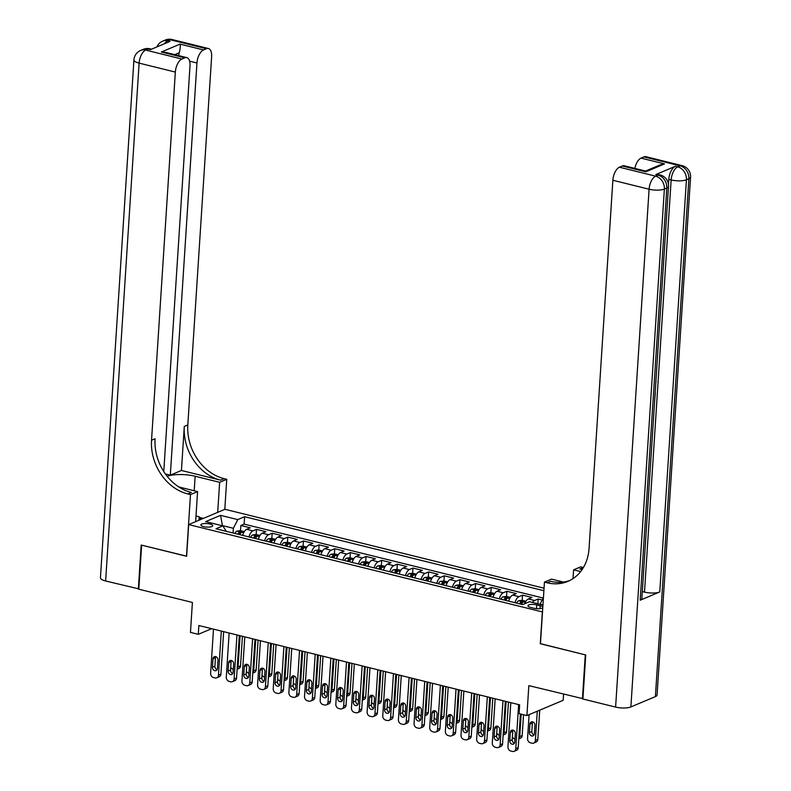 <?xml version="1.0" encoding="UTF-8"?>
<svg xmlns="http://www.w3.org/2000/svg" width="791" height="791" viewBox="0 0 791 791"><rect width="100%" height="100%" fill="white"/><g stroke="black" fill="none" stroke-linecap="round" stroke-linejoin="round"><path stroke-width="1.19" d="M203.663 526.638A5.923 1.77 3.7 0 0 209.605 527.043A5.923 1.77 3.7 0 0 212.71 525.699A5.923 1.77 3.7 0 0 209.931 523.998A5.923 1.77 3.7 0 0 203.989 523.593A5.923 1.77 3.7 0 0 200.884 524.937A5.923 1.77 3.7 0 0 203.663 526.638M544.04 588.197L224.97 509.295L188.693 524.581L542.507 611.947M563.568 694.221L563.172 700.302L526.905 715.578L519.074 713.64L519.647 704.84L198.857 625.523L198.284 634.323L211.672 628.687M188.693 524.581L186.636 556.281L141.648 545.157L138.801 589.196L192.401 602.445L190.463 632.395L198.284 634.323M582.918 698.68L528.833 685.629L526.905 715.578M540.451 643.656L585.281 654.849L582.433 698.888M542.161 599.993L538.167 599.005L537.86 603.77M524.779 603.731A7.396 3.629 -76.1 0 1 528.329 598.965L531.908 597.462L522.525 595.139L522.189 600.31M508.732 601.15A7.396 3.629 103.9 0 1 512.687 595.099L516.266 593.596L506.873 591.273L506.537 596.434M493.08 597.284A7.396 3.629 103.9 0 1 497.035 591.233L500.614 589.72L491.221 587.397L490.895 592.568M477.438 593.418A7.396 3.629 103.9 0 1 481.383 587.357L484.962 585.854L475.579 583.531L475.243 588.702M461.786 589.542A7.396 3.629 103.9 0 1 465.741 583.491L469.32 581.988L459.927 579.665L459.591 584.826M446.134 585.676A7.396 3.629 103.9 0 1 450.089 579.625L453.668 578.112L444.275 575.799L443.949 580.96M430.492 581.81A7.396 3.629 103.9 0 1 434.437 575.749L438.016 574.246L428.633 571.923L428.297 577.094M414.84 577.934A7.396 3.629 103.9 0 1 418.795 571.883L422.374 570.38L412.981 568.057L412.645 573.228M399.198 574.068A7.396 3.629 103.9 0 1 403.143 568.017L406.722 566.504L397.339 564.191L397.003 569.352M383.546 570.202A7.396 3.629 103.9 0 1 387.501 564.141L391.07 562.638L381.687 560.315L381.351 565.486M367.894 566.326A7.396 3.629 103.9 0 1 371.849 560.275L375.428 558.772L366.035 556.449L365.699 561.62M352.252 562.46A7.396 3.629 103.9 0 1 356.197 556.409L359.776 554.896L350.393 552.583L350.057 557.744M336.6 558.594A7.396 3.629 103.9 0 1 340.555 552.543L344.134 551.03L334.741 548.707L334.405 553.878M320.948 554.728A7.396 3.629 103.9 0 1 324.903 548.667L328.483 547.164L319.089 544.841L318.763 550.012M305.306 550.852A7.396 3.629 103.9 0 1 309.251 544.801L312.831 543.288L303.447 540.975L303.111 546.136M289.654 546.986A7.396 3.629 103.9 0 1 293.609 540.935L297.189 539.422L287.795 537.099L287.459 542.27M274.002 543.12A7.396 3.629 103.9 0 1 277.957 537.059L281.537 535.556L272.144 533.233L271.817 538.404M258.36 539.244A7.396 3.629 103.9 0 1 262.315 533.193L265.885 531.69L256.502 529.367L256.165 534.528M542.814 607.122A5.735 1.72 3.7 0 0 540.174 605.718L536.733 604.868A5.735 1.72 3.7 0 0 530.969 604.472A5.735 1.72 3.7 0 0 527.963 605.777A5.735 1.72 3.7 0 0 530.652 607.429L534.093 608.279A5.735 1.72 3.7 0 0 542.784 607.597M226.315 531.325L222.844 525.877L215.983 528.774L522.693 604.601L529.555 601.714L542.952 605.026M222.844 525.877L205.64 521.625L220.541 515.346L237.755 519.608L244.617 516.711L543.882 590.709M532.462 602.435A7.396 3.629 -76.1 0 1 534.587 600.517L538.167 599.005M543.15 598.045L244.132 524.117L240.85 525.491L240.513 530.662M242.708 535.378A7.396 3.629 103.9 0 1 246.663 529.327L250.243 527.815L240.85 525.491M248.967 536.921A7.396 3.629 -76.1 0 1 252.922 530.87L256.502 529.367M264.619 540.797A7.396 3.629 -76.1 0 1 268.574 534.736L272.144 533.233M280.271 544.663A7.396 3.629 -76.1 0 1 284.216 538.612L287.795 537.099M295.913 548.529A7.396 3.629 -76.1 0 1 299.868 542.478L303.447 540.975M311.565 552.405A7.396 3.629 -76.1 0 1 315.51 546.344L319.089 544.841M327.207 556.271A7.396 3.629 -76.1 0 1 331.162 550.22L334.741 548.707M342.859 560.137A7.396 3.629 -76.1 0 1 346.814 554.086L350.393 552.583M358.511 564.013A7.396 3.629 -76.1 0 1 362.456 557.952L366.035 556.449M374.153 567.879A7.396 3.629 -76.1 0 1 378.108 561.828L381.687 560.315M389.805 571.745A7.396 3.629 -76.1 0 1 393.76 565.694L397.339 564.191M405.457 575.621A7.396 3.629 -76.1 0 1 409.402 569.56L412.981 568.057M421.099 579.487A7.396 3.629 -76.1 0 1 425.054 573.435L428.633 571.923M436.751 583.353A7.396 3.629 -76.1 0 1 440.706 577.301L444.275 575.799M452.403 587.229A7.396 3.629 -76.1 0 1 456.348 581.167L459.927 579.665M468.045 591.095A7.396 3.629 -76.1 0 1 472 585.043L475.579 583.531M483.697 594.961A7.396 3.629 -76.1 0 1 487.642 588.909L491.221 587.397M499.339 598.836A7.396 3.629 -76.1 0 1 503.294 592.775L506.873 591.273M514.99 602.702A7.396 3.629 -76.1 0 1 518.945 596.651L522.525 595.139M542.962 604.848L540.085 604.136L543.447 597.462M540.293 643.726L542.339 612.016M233.068 532.996L233.375 528.299L222.419 525.59L220.541 515.346M244.132 524.117L244.617 516.711M237.755 519.608L233.375 528.299M518.629 704.583L515.772 748.701A3.698 3.026 -112.8 0 1 514.081 751.341A3.698 3.026 -112.8 0 1 512.42 751.45L510.848 751.064A3.698 3.026 -112.8 0 1 507.951 746.763L510.798 702.655M514.081 751.341L516.533 750.303A3.698 3.026 67.2 0 0 518.224 747.673L520.409 713.976M514.773 742.007A2.956 2.422 67.2 0 1 513.418 744.123A2.956 2.422 67.2 0 1 510.887 743.55A2.956 2.422 67.2 0 1 509.77 740.772L510.314 732.318A2.956 2.422 67.2 0 1 511.668 730.212A2.956 2.422 67.2 0 1 514.199 730.785A2.956 2.422 67.2 0 1 515.327 733.554L514.773 742.007M514.457 743.154A2.956 2.422 67.2 0 1 512.222 739.743L512.766 731.289A2.956 2.422 67.2 0 1 513.082 730.142M537.277 711.208L535.378 740.445A3.698 3.026 -112.8 0 1 533.688 743.075A3.698 3.026 -112.8 0 1 532.027 743.194L530.464 742.808A3.698 3.026 -112.8 0 1 527.557 738.507L529.1 714.649M539.729 710.18L537.831 739.407A3.698 3.026 67.2 0 1 536.14 742.047L533.688 743.075M532.689 721.886A2.956 2.422 -112.8 0 0 532.373 723.023L531.829 731.487A2.956 2.422 -112.8 0 0 534.063 734.898M534.38 733.751L534.934 725.298A2.956 2.422 -112.8 0 0 533.816 722.529A2.956 2.422 -112.8 0 0 531.275 721.956A2.956 2.422 -112.8 0 0 529.921 724.062L529.377 732.515A2.956 2.422 -112.8 0 0 530.494 735.294A2.956 2.422 -112.8 0 0 533.025 735.867A2.956 2.422 -112.8 0 0 534.38 733.751M196 516.009L199.292 516.82L198.877 520.29M199.075 520.201L199.292 516.82M668.474 184.57L668.81 179.349A11.104 5.448 -76.1 0 1 675.376 166.308L655.769 174.564A11.104 5.448 -76.1 0 1 657.746 174.356L660.09 174.94A11.104 5.448 103.9 0 0 658.112 175.147L655.769 174.564M585.745 654.968L540.451 643.765L544.435 582.117L547.095 582.769A46.254 37.839 -112.8 0 0 567.898 581.365A46.254 37.839 -112.8 0 0 589.068 548.41L612.867 180.259A11.104 5.448 -76.1 0 1 619.432 167.217L655.66 176.175L658.112 175.147A11.104 9.087 -112.8 0 1 666.813 188.031L664.371 189.069L630.882 706.936A11.104 3.322 -176.3 0 1 615.606 707.085L582.898 698.997L585.745 654.968M544.435 582.117L551.545 579.121L563.4 582.047M582.117 569.54L579.843 568.976A46.254 37.839 -112.8 0 0 582.166 569.48M580.634 571.567L573.604 569.827L580.713 566.84L583.372 567.493A46.254 37.839 -112.8 0 0 583.412 567.503M645.802 171.805L645.515 171.044L659.823 165.012L664.529 163.915L645.802 171.805L622.329 166.001L619.432 167.217M622.329 166.001A11.104 5.448 -76.1 0 1 624.307 165.794L645.535 171.044M655.393 696.614L688.882 178.746A11.104 3.322 3.7 0 0 690.563 177.135L657.074 695.002A11.104 3.322 -176.3 0 1 655.393 696.614L630.882 706.936M640.166 600.211L666.813 188.031A11.104 3.322 3.7 0 0 668.504 186.429L641.847 598.609A11.104 3.322 -176.3 0 1 640.166 600.211L659.773 591.955A11.104 3.322 -176.3 0 1 644.497 592.113L642.312 591.569M573.03 578.607L573.604 569.827M634.857 168.404A11.104 5.448 -76.1 0 1 641.056 158.111L664.529 163.915M675.376 166.308L677.719 166.881L680.171 165.853L643.943 156.895L641.056 158.111M643.943 156.895A11.104 5.448 -76.1 0 1 645.931 156.687L682.149 165.645A11.104 5.448 103.9 0 0 680.171 165.853A11.104 9.087 -112.8 0 1 688.882 178.746L686.43 179.775L659.773 591.955M547.095 582.769L550.625 581.286A46.254 37.839 -112.8 0 0 569.639 580.564M655.304 393.137L654.632 400.938M655.65 385.306L655.264 391.179M655.966 380.362L656.026 381.984M656.5 372.096L656.401 373.678M656.995 364.483L656.718 368.774M138.821 588.87L105.628 580.99L139.117 63.122A11.104 3.322 3.7 0 1 133.926 59.928A11.104 11.104 0 0 1 140.689 50.416A11.104 9.087 67.2 0 1 145.682 50.08L181.91 59.038A11.104 5.448 103.9 0 0 175.345 72.08L139.117 63.122A11.104 5.448 -76.1 0 1 145.682 50.08L148.135 49.052L150.478 49.625L170.095 41.369L167.741 40.786L170.194 39.758A11.104 5.448 -76.1 0 1 172.171 39.55L208.399 48.508A11.104 5.448 103.9 0 0 206.421 48.716L170.194 39.758A11.104 9.087 -112.8 0 0 165.2 40.094A11.104 11.104 0 0 1 172.171 39.55M138.336 589.077L141.184 545.039L186.646 556.172M217.693 512.36L219.641 482.312L195.15 476.251A20.813 6.239 3.7 0 0 167.148 476.301M219.641 482.312L226.75 479.316L224.09 478.654A46.254 37.839 67.2 0 1 187.813 424.945L211.622 56.804A11.104 5.448 103.9 0 0 208.399 48.508M181.436 470.477L220.56 480.147A46.254 37.839 67.2 0 1 184.283 426.438L181.436 470.477L170.312 475.164L165.359 473.938M186.488 556.241L190.473 494.593L187.813 493.94A46.254 37.839 67.2 0 1 151.536 440.231L175.345 72.08M190.473 494.593L197.582 491.597L178.875 486.979M163.767 471.584L189.998 65.91A11.104 5.448 103.9 0 0 186.785 57.614L165.556 52.364L161.334 52.018L180.051 44.128L203.524 49.932L206.421 48.716M203.524 49.932A11.104 5.448 103.9 0 0 196.959 62.983L189.613 61.164M170.312 475.164L196.959 62.983M105.628 580.99A11.104 3.322 -176.3 0 1 100.437 577.796L133.926 59.928M195.634 521.655L197.582 491.597M224.802 509.364L226.75 479.316M186.785 57.614A11.104 5.448 103.9 0 0 184.797 57.822L161.334 52.018M181.91 59.038L184.797 57.822M178.548 55.578A11.104 5.448 -76.1 0 1 179.31 52.72L174.762 54.638M187.813 493.94L191.343 492.447A46.254 37.839 67.2 0 1 155.066 438.738L151.536 440.231M180.051 44.128C180.556 45.512 180.308 48.37 179.31 52.72M199.263 517.363L203.396 518.382M201.834 519.044L199.194 518.392M502.977 700.717L500.13 744.835A3.698 3.026 -112.8 0 1 498.429 747.465A3.698 3.026 -112.8 0 1 496.768 747.584L495.206 747.198A3.698 3.026 -112.8 0 1 492.299 742.897L495.156 698.779M498.429 747.465L500.881 746.437A3.698 3.026 67.2 0 0 502.582 743.797L505.33 701.301M499.131 738.141A2.956 2.422 67.2 0 1 497.776 740.247A2.956 2.422 67.2 0 1 495.235 739.674A2.956 2.422 67.2 0 1 494.118 736.905L494.672 728.452A2.956 2.422 67.2 0 1 496.026 726.336A2.956 2.422 67.2 0 1 498.557 726.909A2.956 2.422 67.2 0 1 499.675 729.688L499.131 738.141M498.814 739.288A2.956 2.422 67.2 0 1 496.57 735.867L497.114 727.413A2.956 2.422 67.2 0 1 497.44 726.276M487.335 696.851L484.478 740.959A3.698 3.026 -112.8 0 1 482.787 743.599A3.698 3.026 -112.8 0 1 481.116 743.708L479.554 743.322A3.698 3.026 -112.8 0 1 476.657 739.031L479.504 694.913M482.787 743.599L485.239 742.571A3.698 3.026 67.2 0 0 486.93 739.931L489.678 697.425M483.479 734.275A2.956 2.422 67.2 0 1 482.124 736.381A2.956 2.422 67.2 0 1 479.593 735.808A2.956 2.422 67.2 0 1 478.476 733.039L479.02 724.576A2.956 2.422 67.2 0 1 480.374 722.47A2.956 2.422 67.2 0 1 482.905 723.043A2.956 2.422 67.2 0 1 484.023 725.822L483.479 734.275M483.163 735.422A2.956 2.422 67.2 0 1 480.918 732.001L481.472 723.547A2.956 2.422 67.2 0 1 481.788 722.401M471.683 692.975L468.826 737.093A3.698 3.026 -112.8 0 1 467.135 739.733A3.698 3.026 -112.8 0 1 465.474 739.842L463.912 739.456A3.698 3.026 -112.8 0 1 461.005 735.155L463.862 691.047M467.135 739.733L469.587 738.695A3.698 3.026 67.2 0 0 471.278 736.065L474.027 693.559M467.827 730.4A2.956 2.422 67.2 0 1 466.472 732.515A2.956 2.422 67.2 0 1 463.941 731.942A2.956 2.422 67.2 0 1 462.824 729.164L463.368 720.71A2.956 2.422 67.2 0 1 464.722 718.604A2.956 2.422 67.2 0 1 467.254 719.177A2.956 2.422 67.2 0 1 468.381 721.946L467.827 730.4M467.511 731.546A2.956 2.422 67.2 0 1 465.276 728.135L465.82 719.681A2.956 2.422 67.2 0 1 466.136 718.535M456.031 689.109L453.184 733.227A3.698 3.026 -112.8 0 1 451.483 735.857A3.698 3.026 -112.8 0 1 449.822 735.976L448.26 735.59A3.698 3.026 -112.8 0 1 445.353 731.289L448.21 687.171M451.483 735.857L453.935 734.829A3.698 3.026 67.2 0 0 455.636 732.189L458.385 689.693M452.185 726.534A2.956 2.422 67.2 0 1 450.83 728.64A2.956 2.422 67.2 0 1 448.299 728.066A2.956 2.422 67.2 0 1 447.172 725.298L447.726 716.844A2.956 2.422 67.2 0 1 449.08 714.728A2.956 2.422 67.2 0 1 451.612 715.301A2.956 2.422 67.2 0 1 452.729 718.08L452.185 726.534M451.869 727.68A2.956 2.422 67.2 0 1 449.624 724.269L450.178 715.806A2.956 2.422 67.2 0 1 450.494 714.668M525.966 601.239L522.139 600.3L518.619 600.735A4.904 2.403 103.9 0 0 516.622 603.108M521.18 714.164L519.736 736.569L522.189 735.541A3.698 3.026 67.2 0 1 520.488 738.181L518.797 738.893M523.533 714.748L522.189 735.541M521.467 604.304A4.904 2.403 -76.1 0 1 522.713 602.465L520.834 602A4.904 2.403 103.9 0 0 519.588 603.84M512.4 736.915A3.698 3.026 -112.8 0 0 514.812 738.932L514.971 738.972M518.807 738.705A3.698 3.026 -112.8 0 0 519.736 736.569M510.314 597.373L506.487 596.424L502.967 596.869A4.904 2.403 103.9 0 0 500.97 599.232M506.102 701.488L504.085 732.703L506.537 731.675A3.698 3.026 67.2 0 1 504.846 734.305L503.145 735.027M508.455 702.072L506.537 731.675M505.825 600.438A4.904 2.403 -76.1 0 1 507.071 598.589L505.192 598.125A4.904 2.403 103.9 0 0 503.946 599.973M496.758 733.039A3.698 3.026 -112.8 0 0 499.161 735.066L499.329 735.106M503.155 734.839A3.698 3.026 -112.8 0 0 504.085 732.703M494.672 593.507L490.845 592.558L487.315 592.993A4.904 2.403 103.9 0 0 485.318 595.366M490.46 697.622L488.442 728.837L490.885 727.799A3.698 3.026 67.2 0 1 489.194 730.439L487.493 731.151M492.803 698.196L490.885 727.799M490.173 596.562A4.904 2.403 -76.1 0 1 491.419 594.723L489.54 594.259A4.904 2.403 103.9 0 0 488.294 596.098M481.106 729.173A3.698 3.026 -112.8 0 0 483.519 731.2L483.677 731.24M487.513 730.973A3.698 3.026 -112.8 0 0 488.442 728.837M479.02 589.631L475.193 588.692L471.673 589.127A4.904 2.403 103.9 0 0 469.676 591.5M474.808 693.747L472.791 724.971L475.243 723.933A3.698 3.026 67.2 0 1 473.552 726.573L471.851 727.285M477.151 694.33L475.243 723.933M474.521 592.696A4.904 2.403 -76.1 0 1 475.767 590.857L473.898 590.393A4.904 2.403 103.9 0 0 472.642 592.232M465.454 725.307A3.698 3.026 -112.8 0 0 467.867 727.325L468.025 727.364M471.861 727.097A3.698 3.026 -112.8 0 0 472.791 724.971M440.389 685.243L437.532 729.351A3.698 3.026 -112.8 0 1 435.841 731.991A3.698 3.026 -112.8 0 1 434.18 732.1L432.608 731.715A3.698 3.026 -112.8 0 1 429.711 727.423L432.558 683.305M435.841 731.991L438.293 730.963A3.698 3.026 67.2 0 0 439.984 728.323L442.733 685.817M436.533 722.667A2.956 2.422 67.2 0 1 435.179 724.774A2.956 2.422 67.2 0 1 432.647 724.2A2.956 2.422 67.2 0 1 431.53 721.432L432.074 712.968A2.956 2.422 67.2 0 1 433.428 710.862A2.956 2.422 67.2 0 1 435.96 711.435A2.956 2.422 67.2 0 1 437.077 714.214L436.533 722.667M436.217 723.814A2.956 2.422 67.2 0 1 433.982 720.393L434.526 711.94A2.956 2.422 67.2 0 1 434.842 710.793M463.378 585.765L459.551 584.816L456.021 585.261A4.904 2.403 103.9 0 0 454.024 587.624M459.156 689.881L457.139 721.095L459.591 720.067A3.698 3.026 67.2 0 1 457.9 722.697L456.199 723.419M461.509 690.464L459.591 720.067M458.879 588.83A4.904 2.403 -76.1 0 1 460.125 586.981L458.246 586.517A4.904 2.403 103.9 0 0 457 588.366M449.812 721.441A3.698 3.026 -112.8 0 0 452.215 723.458L452.383 723.498M456.209 723.231A3.698 3.026 -112.8 0 0 457.139 721.095M424.737 681.367L421.88 725.485A3.698 3.026 -112.8 0 1 420.189 728.125A3.698 3.026 -112.8 0 1 418.528 728.234L416.966 727.849A3.698 3.026 -112.8 0 1 414.059 723.547L416.916 679.439M420.189 728.125L422.641 727.087A3.698 3.026 67.2 0 0 424.332 724.457L427.081 681.951M420.891 718.801A2.956 2.422 67.2 0 1 419.527 720.908A2.956 2.422 67.2 0 1 416.995 720.334A2.956 2.422 67.2 0 1 415.878 717.556L416.422 709.102A2.956 2.422 67.2 0 1 417.777 706.996A2.956 2.422 67.2 0 1 420.318 707.569A2.956 2.422 67.2 0 1 421.435 710.338L420.891 718.801M420.565 719.939A2.956 2.422 67.2 0 1 418.33 716.527L418.874 708.074A2.956 2.422 67.2 0 1 419.19 706.927M447.726 581.899L443.899 580.95L440.369 581.385A4.904 2.403 103.9 0 0 438.372 583.758M443.514 686.015L441.497 717.229L443.949 716.191A3.698 3.026 67.2 0 1 442.248 718.831L440.547 719.553M445.857 686.588L443.949 716.191M443.227 584.954A4.904 2.403 -76.1 0 1 444.473 583.115L442.594 582.651A4.904 2.403 103.9 0 0 441.348 584.49M434.16 717.566A3.698 3.026 -112.8 0 0 436.573 719.592L436.731 719.632M440.567 719.365A3.698 3.026 -112.8 0 0 441.497 717.229M409.085 677.501L406.238 721.619A3.698 3.026 -112.8 0 1 404.547 724.249A3.698 3.026 -112.8 0 1 402.876 724.368L401.314 723.983A3.698 3.026 -112.8 0 1 398.417 719.681L401.264 675.563M404.547 724.249L406.989 723.221A3.698 3.026 67.2 0 0 408.69 720.581L411.439 678.085M405.239 714.926A2.956 2.422 67.2 0 1 403.885 717.042A2.956 2.422 67.2 0 1 401.353 716.468A2.956 2.422 67.2 0 1 400.226 713.69L400.78 705.236A2.956 2.422 67.2 0 1 402.135 703.13A2.956 2.422 67.2 0 1 404.666 703.703A2.956 2.422 67.2 0 1 405.783 706.472L405.239 714.926M404.923 716.073A2.956 2.422 67.2 0 1 402.678 712.661L403.232 704.198A2.956 2.422 67.2 0 1 403.548 703.061M432.074 578.023L428.247 577.084L424.727 577.519A4.904 2.403 103.9 0 0 422.73 579.892M427.862 682.139L425.845 713.363L428.297 712.325A3.698 3.026 67.2 0 1 426.606 714.965L424.905 715.677M430.215 682.722L428.297 712.325M427.575 581.088A4.904 2.403 -76.1 0 1 428.831 579.249L426.952 578.785A4.904 2.403 103.9 0 0 425.706 580.624M418.508 713.7A3.698 3.026 -112.8 0 0 420.921 715.717L421.079 715.756M424.915 715.489A3.698 3.026 -112.8 0 0 425.845 713.363M393.443 673.635L390.586 717.744A3.698 3.026 -112.8 0 1 388.895 720.383A3.698 3.026 -112.8 0 1 387.234 720.492L385.662 720.107A3.698 3.026 -112.8 0 1 382.765 715.815L385.613 671.697M388.895 720.383L391.347 719.355A3.698 3.026 67.2 0 0 393.038 716.715L395.787 674.209M389.587 711.06A2.956 2.422 67.2 0 1 388.233 713.166A2.956 2.422 67.2 0 1 385.701 712.592A2.956 2.422 67.2 0 1 384.584 709.824L385.128 701.37A2.956 2.422 67.2 0 1 386.483 699.254A2.956 2.422 67.2 0 1 389.014 699.827A2.956 2.422 67.2 0 1 390.141 702.606L389.587 711.06M389.271 712.207A2.956 2.422 67.2 0 1 387.036 708.785L387.58 700.332A2.956 2.422 67.2 0 1 387.897 699.185M416.432 574.157L412.605 573.208L409.076 573.653A4.904 2.403 103.9 0 0 407.078 576.016M412.22 678.273L410.193 709.487L412.645 708.459A3.698 3.026 67.2 0 1 410.954 711.089L409.254 711.811M414.563 678.856L412.645 708.459M411.933 577.222A4.904 2.403 -76.1 0 1 413.179 575.373L411.3 574.909A4.904 2.403 103.9 0 0 410.054 576.758M402.866 709.834A3.698 3.026 -112.8 0 0 405.279 711.851L405.437 711.89M409.263 711.623A3.698 3.026 -112.8 0 0 410.193 709.487M377.791 669.759L374.944 713.878A3.698 3.026 -112.8 0 1 373.243 716.517A3.698 3.026 -112.8 0 1 371.582 716.626L370.02 716.241A3.698 3.026 -112.8 0 1 367.113 711.94L369.97 667.831M373.243 716.517L375.695 715.479A3.698 3.026 67.2 0 0 377.386 712.849L380.135 670.343M373.945 707.194A2.956 2.422 67.2 0 1 372.591 709.3A2.956 2.422 67.2 0 1 370.05 708.726A2.956 2.422 67.2 0 1 368.932 705.948L369.476 697.494A2.956 2.422 67.2 0 1 370.831 695.388A2.956 2.422 67.2 0 1 373.372 695.961A2.956 2.422 67.2 0 1 374.489 698.73L373.945 707.194M373.619 708.331A2.956 2.422 67.2 0 1 371.384 704.919L371.928 696.466A2.956 2.422 67.2 0 1 372.254 695.319M400.78 570.291L396.953 569.342L393.424 569.787A4.904 2.403 103.9 0 0 391.436 572.15M396.568 674.407L394.551 705.621L397.003 704.593A3.698 3.026 67.2 0 1 395.302 707.223L393.611 707.945M398.911 674.98L397.003 704.593M396.281 573.346A4.904 2.403 -76.1 0 1 397.527 571.507L395.648 571.043A4.904 2.403 103.9 0 0 394.402 572.882M387.214 705.958A3.698 3.026 -112.8 0 0 389.627 707.985L389.785 708.024M393.621 707.757A3.698 3.026 -112.8 0 0 394.551 705.621M362.14 665.893L359.292 710.011A3.698 3.026 -112.8 0 1 357.601 712.642A3.698 3.026 -112.8 0 1 355.93 712.76L354.368 712.375A3.698 3.026 -112.8 0 1 351.471 708.074L354.319 663.956M357.601 712.642L360.053 711.613A3.698 3.026 67.2 0 0 361.744 708.973L364.493 666.477M358.293 703.318A2.956 2.422 67.2 0 1 356.939 705.434A2.956 2.422 67.2 0 1 354.408 704.86A2.956 2.422 67.2 0 1 353.29 702.082L353.834 693.628A2.956 2.422 67.2 0 1 355.189 691.522A2.956 2.422 67.2 0 1 357.72 692.095A2.956 2.422 67.2 0 1 358.837 694.864L358.293 703.318M357.977 704.465A2.956 2.422 67.2 0 1 355.732 701.053L356.286 692.6A2.956 2.422 67.2 0 1 356.603 691.453M385.128 566.415L381.302 565.476L377.782 565.911A4.904 2.403 103.9 0 0 375.784 568.284M380.916 670.531L378.899 701.755L381.351 700.717A3.698 3.026 67.2 0 1 379.66 703.357L377.96 704.069M383.269 671.114L381.351 700.717M380.639 569.48A4.904 2.403 -76.1 0 1 381.885 567.641L380.006 567.177A4.904 2.403 103.9 0 0 378.76 569.016M371.572 702.092A3.698 3.026 -112.8 0 0 373.975 704.119L374.133 704.158M377.969 703.881A3.698 3.026 -112.8 0 0 378.899 701.755M346.498 662.027L343.64 706.136A3.698 3.026 -112.8 0 1 341.949 708.776A3.698 3.026 -112.8 0 1 340.288 708.894L338.716 708.499A3.698 3.026 -112.8 0 1 335.819 704.208L338.677 660.09M341.949 708.776L344.401 707.747A3.698 3.026 67.2 0 0 346.092 705.107L348.841 662.601M342.641 699.452A2.956 2.422 67.2 0 1 341.287 701.558A2.956 2.422 67.2 0 1 338.756 700.984A2.956 2.422 67.2 0 1 337.638 698.216L338.182 689.762A2.956 2.422 67.2 0 1 339.537 687.646A2.956 2.422 67.2 0 1 342.068 688.219A2.956 2.422 67.2 0 1 343.195 690.998L342.641 699.452M342.325 700.599A2.956 2.422 67.2 0 1 340.09 697.178L340.634 688.724A2.956 2.422 67.2 0 1 340.951 687.577M369.486 562.549L365.66 561.6L362.13 562.045A4.904 2.403 103.9 0 0 360.132 564.408M365.274 666.665L363.247 697.88L365.699 696.851A3.698 3.026 67.2 0 1 364.008 699.491L362.308 700.203M367.617 667.248L365.699 696.851M364.987 565.614A4.904 2.403 -76.1 0 1 366.233 563.765L364.354 563.311A4.904 2.403 103.9 0 0 363.109 565.15M355.92 698.226A3.698 3.026 -112.8 0 0 358.333 700.243L358.491 700.282M362.318 700.015A3.698 3.026 -112.8 0 0 363.247 697.88M330.846 658.152L327.998 702.27A3.698 3.026 -112.8 0 1 326.297 704.91A3.698 3.026 -112.8 0 1 324.636 705.018L323.074 704.633A3.698 3.026 -112.8 0 1 320.167 700.342L323.025 656.223M326.297 704.91L328.749 703.871A3.698 3.026 67.2 0 0 330.45 701.241L333.199 658.735M326.999 695.586A2.956 2.422 67.2 0 1 325.645 697.692A2.956 2.422 67.2 0 1 323.114 697.118A2.956 2.422 67.2 0 1 321.986 694.34L322.54 685.886A2.956 2.422 67.2 0 1 323.895 683.78A2.956 2.422 67.2 0 1 326.426 684.353A2.956 2.422 67.2 0 1 327.543 687.122L326.999 695.586M326.683 696.723A2.956 2.422 67.2 0 1 324.439 693.312L324.982 684.858A2.956 2.422 67.2 0 1 325.309 683.711M353.834 558.683L350.008 557.734L346.488 558.179A4.904 2.403 103.9 0 0 344.49 560.542M349.622 662.799L347.605 694.014L350.057 692.985A3.698 3.026 67.2 0 1 348.356 695.615L346.666 696.337M351.965 663.382L350.057 692.985M349.335 561.739A4.904 2.403 -76.1 0 1 350.581 559.899L348.702 559.435A4.904 2.403 103.9 0 0 347.457 561.274M340.268 694.35A3.698 3.026 -112.8 0 0 342.681 696.377L342.839 696.416M346.676 696.149A3.698 3.026 -112.8 0 0 347.605 694.014M315.204 654.286L312.346 698.404A3.698 3.026 -112.8 0 1 310.655 701.034A3.698 3.026 -112.8 0 1 308.984 701.152L307.422 700.767A3.698 3.026 -112.8 0 1 304.525 696.466L307.373 652.348M310.655 701.034L313.107 700.005A3.698 3.026 67.2 0 0 314.798 697.365L317.547 654.869M311.347 691.71A2.956 2.422 67.2 0 1 309.993 693.826A2.956 2.422 67.2 0 1 307.462 693.252A2.956 2.422 67.2 0 1 306.344 690.474L306.888 682.02A2.956 2.422 67.2 0 1 308.243 679.914A2.956 2.422 67.2 0 1 310.774 680.487A2.956 2.422 67.2 0 1 311.891 683.256L311.347 691.71M311.031 692.857A2.956 2.422 67.2 0 1 308.797 689.445L309.34 680.992A2.956 2.422 67.2 0 1 309.657 679.845M338.182 554.807L334.366 553.868L330.836 554.303A4.904 2.403 103.9 0 0 328.838 556.676M333.97 658.933L331.953 690.148L334.405 689.109A3.698 3.026 67.2 0 1 332.714 691.749L331.014 692.461M336.323 659.506L334.405 689.109M333.693 557.873A4.904 2.403 -76.1 0 1 334.939 556.033L333.06 555.569A4.904 2.403 103.9 0 0 331.815 557.408M324.626 690.484A3.698 3.026 -112.8 0 0 327.029 692.511L327.197 692.55M331.024 692.273A3.698 3.026 -112.8 0 0 331.953 690.148M299.552 650.42L296.694 694.538A3.698 3.026 -112.8 0 1 295.003 697.168A3.698 3.026 -112.8 0 1 293.342 697.286L291.78 696.891A3.698 3.026 -112.8 0 1 288.873 692.6L291.731 648.482M295.003 697.168L297.456 696.139A3.698 3.026 67.2 0 0 299.146 693.499L301.895 650.993M295.696 687.844A2.956 2.422 67.2 0 1 294.341 689.95A2.956 2.422 67.2 0 1 291.81 689.376A2.956 2.422 67.2 0 1 290.692 686.608L291.236 678.154A2.956 2.422 67.2 0 1 292.591 676.038A2.956 2.422 67.2 0 1 295.132 676.612A2.956 2.422 67.2 0 1 296.249 679.39L295.696 687.844M295.379 688.991A2.956 2.422 67.2 0 1 293.145 685.57L293.688 677.116A2.956 2.422 67.2 0 1 294.005 675.969M322.54 550.941L318.714 549.992L315.184 550.437A4.904 2.403 103.9 0 0 313.187 552.8M318.328 655.057L316.311 686.272L318.753 685.243A3.698 3.026 67.2 0 1 317.062 687.883L315.362 688.595M320.671 655.64L318.753 685.243M318.041 554.007A4.904 2.403 -76.1 0 1 319.287 552.167L317.409 551.703A4.904 2.403 103.9 0 0 316.163 553.542M308.974 686.618A3.698 3.026 -112.8 0 0 311.387 688.635L311.545 688.674M315.382 688.407A3.698 3.026 -112.8 0 0 316.311 686.272M283.9 646.544L281.052 690.662A3.698 3.026 -112.8 0 1 279.361 693.302A3.698 3.026 -112.8 0 1 277.69 693.41L276.128 693.025A3.698 3.026 -112.8 0 1 273.221 688.734L276.079 644.616M279.361 693.302L281.804 692.263A3.698 3.026 67.2 0 0 283.504 689.633L286.253 647.127M280.054 683.978A2.956 2.422 67.2 0 1 278.699 686.084A2.956 2.422 67.2 0 1 276.168 685.51A2.956 2.422 67.2 0 1 275.041 682.732L275.594 674.278A2.956 2.422 67.2 0 1 276.949 672.172A2.956 2.422 67.2 0 1 279.48 672.745A2.956 2.422 67.2 0 1 280.597 675.524L280.054 683.978M279.737 685.115A2.956 2.422 67.2 0 1 277.493 681.704L278.046 673.25A2.956 2.422 67.2 0 1 278.363 672.103M306.888 547.075L303.062 546.126L299.542 546.571A4.904 2.403 103.9 0 0 297.545 548.934M302.676 651.191L300.659 682.406L303.111 681.377A3.698 3.026 67.2 0 1 301.42 684.007L299.72 684.729M305.019 651.774L303.111 681.377M302.389 550.131A4.904 2.403 -76.1 0 1 303.635 548.292L301.767 547.827A4.904 2.403 103.9 0 0 300.511 549.666M293.323 682.742A3.698 3.026 -112.8 0 0 295.735 684.769L295.893 684.808M299.73 684.541A3.698 3.026 -112.8 0 0 300.659 682.406M268.258 642.678L265.4 686.796A3.698 3.026 -112.8 0 1 263.71 689.436A3.698 3.026 -112.8 0 1 262.048 689.544L260.476 689.159A3.698 3.026 -112.8 0 1 257.579 684.858L260.427 640.74M263.71 689.436L266.162 688.397A3.698 3.026 67.2 0 0 267.852 685.767L270.601 643.261M264.402 680.102A2.956 2.422 67.2 0 1 263.047 682.218A2.956 2.422 67.2 0 1 260.516 681.644A2.956 2.422 67.2 0 1 259.399 678.866L259.942 670.412A2.956 2.422 67.2 0 1 261.297 668.306A2.956 2.422 67.2 0 1 263.828 668.879A2.956 2.422 67.2 0 1 264.945 671.648L264.402 680.102M264.085 681.249A2.956 2.422 67.2 0 1 261.851 677.838L262.394 669.384A2.956 2.422 67.2 0 1 262.711 668.237M291.246 543.209L287.42 542.26L283.89 542.695A4.904 2.403 103.9 0 0 281.893 545.068M287.024 647.325L285.007 678.54L287.459 677.501A3.698 3.026 67.2 0 1 285.769 680.141L284.068 680.853M289.377 647.898L287.459 677.501M286.747 546.265A4.904 2.403 -76.1 0 1 287.993 544.426L286.115 543.961A4.904 2.403 103.9 0 0 284.869 545.8M277.681 678.876A3.698 3.026 -112.8 0 0 280.083 680.903L280.251 680.942M284.078 680.675A3.698 3.026 -112.8 0 0 285.007 678.54M252.606 638.812L249.758 682.93A3.698 3.026 -112.8 0 1 248.058 685.56A3.698 3.026 -112.8 0 1 246.397 685.678L244.834 685.283A3.698 3.026 -112.8 0 1 241.927 680.992L244.785 636.874M248.058 685.56L250.51 684.531A3.698 3.026 67.2 0 0 252.2 681.891L254.949 639.385M248.76 676.236A2.956 2.422 67.2 0 1 247.405 678.342A2.956 2.422 67.2 0 1 244.864 677.768A2.956 2.422 67.2 0 1 243.747 675L244.29 666.546A2.956 2.422 67.2 0 1 245.645 664.43A2.956 2.422 67.2 0 1 248.186 665.004A2.956 2.422 67.2 0 1 249.303 667.782L248.76 676.236M248.433 677.383A2.956 2.422 67.2 0 1 246.199 673.962L246.743 665.508A2.956 2.422 67.2 0 1 247.059 664.371M275.594 539.333L271.768 538.394L268.238 538.829A4.904 2.403 103.9 0 0 266.241 541.202M271.382 643.449L269.365 674.664L271.817 673.635A3.698 3.026 67.2 0 1 270.117 676.275L268.416 676.987M273.726 644.032L271.817 673.635M271.095 542.399A4.904 2.403 -76.1 0 1 272.341 540.56L270.463 540.095A4.904 2.403 103.9 0 0 269.217 541.934M262.029 675.01A3.698 3.026 -112.8 0 0 264.441 677.027L264.599 677.066M268.436 676.799A3.698 3.026 -112.8 0 0 269.365 674.664M236.954 634.936L234.106 679.054A3.698 3.026 -112.8 0 1 232.416 681.694A3.698 3.026 -112.8 0 1 230.745 681.802L229.182 681.417A3.698 3.026 -112.8 0 1 226.285 677.126L229.133 633.008M232.416 681.694L234.868 680.665A3.698 3.026 67.2 0 0 236.558 678.025L239.307 635.519M233.108 672.37A2.956 2.422 67.2 0 1 231.753 674.476A2.956 2.422 67.2 0 1 229.222 673.902A2.956 2.422 67.2 0 1 228.095 671.134L228.648 662.67A2.956 2.422 67.2 0 1 230.003 660.564A2.956 2.422 67.2 0 1 232.534 661.138A2.956 2.422 67.2 0 1 233.652 663.916L233.108 672.37M232.791 673.517A2.956 2.422 67.2 0 1 230.547 670.096L231.101 661.642A2.956 2.422 67.2 0 1 231.417 660.495M259.942 535.467L256.116 534.518L252.596 534.963A4.904 2.403 103.9 0 0 250.599 537.326M255.73 639.583L253.713 670.798L256.165 669.769A3.698 3.026 67.2 0 1 254.475 672.399L252.774 673.121M258.084 640.166L256.165 669.769M255.444 538.523A4.904 2.403 -76.1 0 1 256.699 536.684L254.821 536.219A4.904 2.403 103.9 0 0 253.575 538.068M246.387 671.134A3.698 3.026 -112.8 0 0 248.789 673.161L248.947 673.2M252.784 672.933A3.698 3.026 -112.8 0 0 253.713 670.798M221.312 631.07L218.454 675.188A3.698 3.026 -112.8 0 1 216.764 677.828A3.698 3.026 -112.8 0 1 215.103 677.936L213.53 677.551A3.698 3.026 -112.8 0 1 210.633 673.25L213.481 629.142M216.764 677.828L219.216 676.789A3.698 3.026 67.2 0 0 220.907 674.159L223.655 631.653M217.456 668.494A2.956 2.422 67.2 0 1 216.101 670.61A2.956 2.422 67.2 0 1 213.57 670.036A2.956 2.422 67.2 0 1 212.453 667.258L212.997 658.804A2.956 2.422 67.2 0 1 214.351 656.698A2.956 2.422 67.2 0 1 216.882 657.272A2.956 2.422 67.2 0 1 218.009 660.04L217.456 668.494M217.139 669.641A2.956 2.422 67.2 0 1 214.905 666.23L215.449 657.776A2.956 2.422 67.2 0 1 215.765 656.629M244.3 531.601L240.474 530.652L236.944 531.087A4.904 2.403 103.9 0 0 234.947 533.46M240.088 635.717L238.061 666.932L240.513 665.893A3.698 3.026 67.2 0 1 238.823 668.533L237.122 669.245M242.432 636.29L240.513 665.893M239.802 534.657A4.904 2.403 -76.1 0 1 241.047 532.818L239.169 532.353A4.904 2.403 103.9 0 0 237.923 534.192M230.735 667.268A3.698 3.026 -112.8 0 0 233.147 669.295L233.305 669.334M237.132 669.067A3.698 3.026 -112.8 0 0 238.061 666.932M528.329 598.965L534.587 600.517M246.663 529.327L252.922 530.87M262.315 533.193L268.574 534.736M277.957 537.059L284.216 538.612M293.609 540.935L299.868 542.478M309.251 544.801L315.51 546.344M324.903 548.667L331.162 550.22M340.555 552.543L346.814 554.086M356.197 556.409L362.456 557.952M371.849 560.275L378.108 561.828M387.501 564.141L393.76 565.694M403.143 568.017L409.402 569.56M418.795 571.883L425.054 573.435M434.437 575.749L440.706 577.301M450.089 579.625L456.348 581.167M465.741 583.491L472 585.043M481.383 587.357L487.642 588.909M497.035 591.233L503.294 592.775M512.687 595.099L518.945 596.651M539.986 608.655L540.174 605.718M536.486 608.665L536.733 604.868M518.224 747.673L515.772 748.701M509.77 740.772L512.222 739.743M510.314 732.318L512.766 731.289M535.378 740.445L537.831 739.407M531.829 731.487L529.377 732.515M532.373 723.023L529.921 724.062M579.843 568.976L583.372 567.493M615.606 707.085L649.095 189.217L612.867 180.259M644.497 592.113L671.154 179.933L668.81 179.349M649.095 189.217A11.104 3.322 3.7 0 0 664.371 189.069A11.104 9.087 67.2 0 0 655.66 176.175A11.104 5.448 103.9 0 0 649.095 189.217M671.154 179.933A11.104 3.322 3.7 0 0 686.43 179.775A11.104 9.087 67.2 0 0 677.719 166.881A11.104 5.448 103.9 0 0 671.154 179.933M220.56 480.147L224.09 478.654M184.283 426.438L187.813 424.945M164.518 43.723A11.104 5.448 -76.1 0 1 167.741 40.786A11.104 9.087 67.2 0 0 162.748 41.132A11.104 11.104 0 0 0 156.875 46.936M150.112 48.844A11.104 11.104 0 0 0 143.141 49.388A11.104 9.087 -112.8 0 1 148.135 49.052A11.104 5.448 -76.1 0 1 150.112 48.844L151.526 49.19M194.21 490.766L195.15 476.251M502.582 743.797L500.13 744.835M494.118 736.905L496.57 735.867M494.672 728.452L497.114 727.413M486.93 739.931L484.478 740.959M478.476 733.039L480.918 732.001M479.02 724.576L481.472 723.547M471.278 736.065L468.826 737.093M462.824 729.164L465.276 728.135M463.368 720.71L465.82 719.681M455.636 732.189L453.184 733.227M447.172 725.298L449.624 724.269M447.726 716.844L450.178 715.806M525.343 602.366L518.698 600.725M520.705 604.116L520.834 602M509.691 598.5L503.056 596.859M505.054 600.24L505.192 598.125M494.049 594.624L487.404 592.983M489.402 596.374L489.54 594.259M478.397 590.758L471.762 589.117M473.76 592.508L473.898 590.393M439.984 728.323L437.532 729.351M431.53 721.432L433.982 720.393M432.074 712.968L434.526 711.94M462.745 586.892L456.11 585.251M458.108 588.633L458.246 586.517M424.332 724.457L421.88 725.485M415.878 717.556L418.33 716.527M416.422 709.102L418.874 708.074M447.103 583.016L440.458 581.375M442.456 584.767L442.594 582.651M408.69 720.581L406.238 721.619M400.226 713.69L402.678 712.661M400.78 705.236L403.232 704.198M431.451 579.15L424.816 577.509M426.814 580.901L426.952 578.785M393.038 716.715L390.586 717.744M384.584 709.824L387.036 708.785M385.128 701.37L387.58 700.332M415.809 575.284L409.165 573.643M411.162 577.025L411.3 574.909M377.386 712.849L374.944 713.878M368.932 705.948L371.384 704.919M369.476 697.494L371.928 696.466M400.157 571.409L393.513 569.767M395.52 573.159L395.648 571.043M361.744 708.973L359.292 710.011M353.29 702.082L355.732 701.053M353.834 693.628L356.286 692.6M384.505 567.543L377.871 565.901M379.868 569.293L380.006 567.177M346.092 705.107L343.64 706.136M337.638 698.216L340.09 697.178M338.182 689.762L340.634 688.724M368.863 563.676L362.219 562.035M364.216 565.427L364.354 563.311M330.45 701.241L327.998 702.27M321.986 694.34L324.439 693.312M322.54 685.886L324.982 684.858M353.211 559.801L346.567 558.159M348.574 561.551L348.702 559.435M314.798 697.365L312.346 698.404M306.344 690.474L308.797 689.445M306.888 682.02L309.34 680.992M337.559 555.935L330.925 554.293M332.922 557.685L333.06 555.569M299.146 693.499L296.694 694.538M290.692 686.608L293.145 685.57M291.236 678.154L293.688 677.116M321.917 552.069L315.273 550.427M317.27 553.819L317.409 551.703M283.504 689.633L281.052 690.662M275.041 682.732L277.493 681.704M275.594 674.278L278.046 673.25M306.265 548.203L299.631 546.551M301.628 549.943L301.767 547.827M267.852 685.767L265.4 686.796M259.399 678.866L261.851 677.838M259.942 670.412L262.394 669.384M290.623 544.327L283.979 542.685M285.976 546.077L286.115 543.961M252.2 681.891L249.758 682.93M243.747 675L246.199 673.962M244.29 666.546L246.743 665.508M274.971 540.461L268.327 538.819M270.324 542.211L270.463 540.095M236.558 678.025L234.106 679.054M228.095 671.134L230.547 670.096M228.648 662.67L231.101 661.642M259.319 536.595L252.685 534.953M254.682 538.335L254.821 536.219M220.907 674.159L218.454 675.188M212.453 667.258L214.905 666.23M212.997 658.804L215.449 657.776M243.677 532.719L237.033 531.077M239.03 534.469L239.169 532.353M668.504 186.429A11.104 11.104 0 0 0 660.09 174.94M690.563 177.135A11.104 11.104 0 0 0 682.149 165.645M162.748 41.132L165.2 40.094M140.689 50.416L143.141 49.388"/></g></svg>

